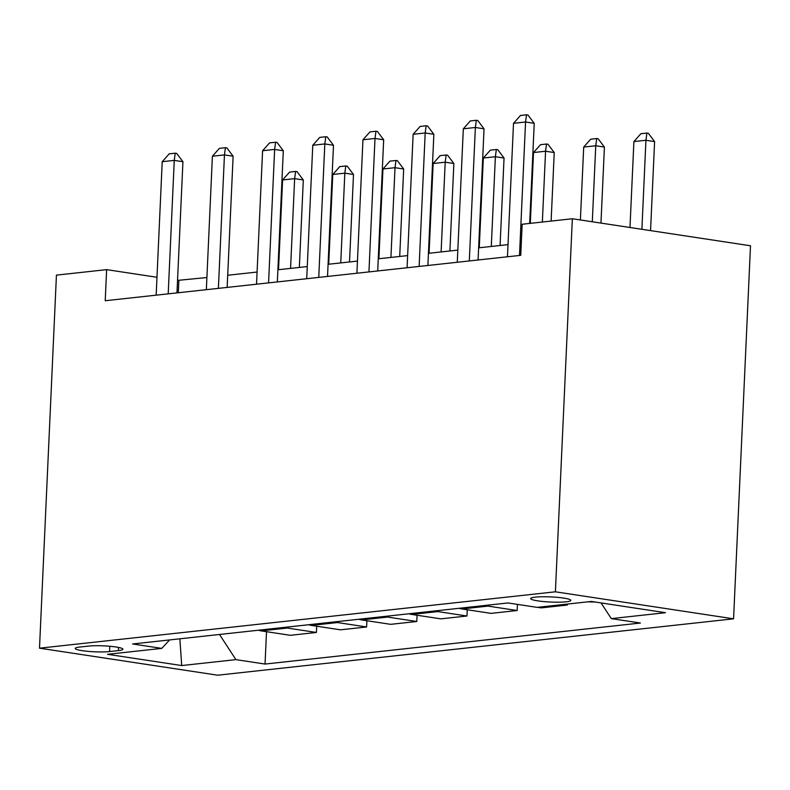 <?xml version="1.0" encoding="UTF-8"?>
<svg xmlns="http://www.w3.org/2000/svg" width="790" height="790" viewBox="0 0 790 790"><rect width="100%" height="100%" fill="white"/><g stroke="black" fill="none" stroke-linecap="round" stroke-linejoin="round"><path stroke-width="1.19" d="M535.324 597.141A20.086 2.568 -177.4 0 0 530.663 598.563A20.086 2.568 -177.4 0 0 543.846 601.585A20.086 2.568 -177.4 0 0 566.134 601.812A20.086 2.568 -177.4 0 0 570.795 600.39A20.086 2.568 -177.4 0 0 557.612 597.368A20.086 2.568 -177.4 0 0 535.324 597.141M555.4 591.809L572.345 218.751L750.5 245.779L733.564 618.827L217.655 675.203L39.5 648.175L555.4 591.809L733.564 618.827M156.973 277.28L106.62 269.637L105.218 300.733L520.748 255.328L522.16 224.242L572.345 218.751M109.573 651.572L118.411 650.614A19.454 2.489 -177.4 0 0 122.914 649.232A19.454 2.489 -177.4 0 0 110.156 646.299A19.454 2.489 -177.4 0 0 88.549 646.082L79.721 647.05A19.454 2.489 -177.4 0 0 75.218 648.432A19.454 2.489 -177.4 0 0 87.976 651.355A19.454 2.489 -177.4 0 0 109.573 651.572L109.82 646.269M219.502 634.479L235.914 659.63L265.045 664.054L640.433 623.034L611.302 618.619L601.062 602.918M235.914 659.63L181.72 665.555L107.559 654.308L161.762 648.383L169.623 639.93M611.302 618.619L665.496 612.694L591.345 601.447L537.141 607.372L508.01 602.948L132.631 643.969L161.762 648.383M106.62 269.637L56.436 275.127L39.5 648.175M206.891 277.527L177.543 280.401M508.01 244.633L478.631 247.843M457.825 250.114L428.447 253.323M407.64 255.595L378.262 258.804M357.445 261.085L328.077 264.294M307.261 266.566L277.892 269.775M257.076 272.046L227.708 275.256M178.303 292.744L178.856 280.598M265.045 664.054L266.516 631.694M258.458 630.223A25.102 19.217 83.8 0 0 261.194 630.884L290.325 635.308L316.415 632.454L316.701 626.213M595.048 602.01L587.721 601.842M563.635 604.478L567.338 605.041L567.388 604.064M567.338 605.041L541.249 607.885L537.536 607.332M485.297 605.436A25.102 19.217 83.8 0 0 488.023 606.108L517.154 610.522L517.44 604.38M517.154 610.522L491.064 613.376L461.933 608.952A25.102 19.217 83.8 0 1 459.197 608.29M435.112 610.917A25.102 19.217 83.8 0 0 437.838 611.588L466.969 616.002L467.255 609.762M466.969 616.002L440.879 618.856L411.748 614.442A25.102 19.217 83.8 0 1 409.013 613.771M384.928 616.398A25.102 19.217 83.8 0 0 387.653 617.069L416.784 621.493L417.071 615.242M416.784 621.493L390.695 624.337L361.563 619.923A25.102 19.217 83.8 0 1 358.828 619.251M334.743 621.888A25.102 19.217 83.8 0 0 337.468 622.55L366.6 626.974L366.886 620.733M366.6 626.974L340.51 629.827L311.379 625.404A25.102 19.217 83.8 0 1 308.643 624.732M284.558 627.369A25.102 19.217 83.8 0 0 287.284 628.04L316.415 632.454M179.844 638.814L181.72 665.555M156.163 295.164L162.217 161.703L169.208 153.843L175.232 153.181L174.264 160.39L182.934 161.703L176.97 292.893M162.217 161.703L174.264 160.39L168.201 293.85M175.232 153.181L176.674 153.408L182.934 161.703M299.341 267.435L303.311 179.962L294.64 178.649L282.593 179.962L278.524 269.706M282.593 179.962L289.584 172.102L295.608 171.44L297.05 171.667L303.311 179.962M290.562 268.393L294.64 178.649L295.608 171.44M206.348 289.683L212.401 156.222L219.393 148.362L225.417 147.7L224.449 154.909L233.119 156.222L227.155 287.402M212.401 156.222L224.449 154.909L218.386 288.36M225.417 147.7L226.858 147.918L233.119 156.222M256.533 284.193L262.586 150.742L269.578 142.881L275.601 142.22L274.634 149.429L283.304 150.742L277.339 281.921M262.586 150.742L274.634 149.429L268.57 282.879M275.601 142.22L277.043 142.437L283.304 150.742M306.718 278.712L312.771 145.261L319.762 137.391L325.786 136.739L324.818 143.938L333.489 145.251L327.524 276.441M312.771 145.261L324.818 143.938L318.755 277.399M325.786 136.739L327.228 136.956L333.489 145.251M349.526 261.944L353.495 174.481L344.825 173.168L332.778 174.481L328.709 264.225M332.778 174.481L339.769 166.621L345.793 165.959L347.235 166.177L353.495 174.481M340.747 262.902L344.825 173.168L345.793 165.959M399.71 256.464L403.68 169.001L395.01 167.687L382.962 169.001L378.894 258.735M382.962 169.001L389.954 161.13L395.978 160.479L397.419 160.696L403.68 169.001M390.932 257.422L395.01 167.687L395.978 160.479M449.895 250.983L453.865 163.51L445.195 162.197L433.147 163.52L429.079 253.254M433.147 163.52L440.139 155.65L446.162 154.998L447.604 155.215L453.865 163.51M441.116 251.941L445.195 162.197L446.162 154.998M356.902 273.231L362.956 139.771L369.947 131.91L375.971 131.249L375.003 138.457L383.673 139.771L377.709 270.95M362.956 139.771L375.003 138.457L368.94 271.908M375.971 131.249L377.413 131.466L383.673 139.771M500.08 245.493L504.05 158.03L495.379 156.716L483.332 158.03L479.263 247.774M483.332 158.03L490.323 150.169L496.347 149.508L497.789 149.725L504.05 158.03M491.301 246.46L495.379 156.716L496.347 149.508M407.087 267.741L413.14 134.29L420.132 126.43L426.156 125.768L425.188 132.977L433.858 134.29L427.894 265.47M413.14 134.29L425.188 132.977L419.125 266.428M426.156 125.768L427.597 125.985L433.858 134.29M457.272 262.26L463.325 128.81L470.317 120.939L476.34 120.287L475.373 127.486L484.043 128.81L478.078 259.989M463.325 128.81L475.373 127.486L469.309 260.947M476.34 120.287L477.782 120.505L484.043 128.81M507.457 256.78L513.51 123.319L520.501 115.459L526.525 114.797L525.557 122.006L534.228 123.319L529.675 223.412M513.51 123.319L525.557 122.006L519.494 255.466M526.525 114.797L527.967 115.024L534.228 123.319M551.124 221.072L554.234 152.549L545.564 151.236L533.517 152.549L530.307 223.343M533.517 152.549L540.508 144.689L546.532 144.027L547.974 144.244L554.234 152.549M542.355 222.03L545.564 151.236L546.532 144.027M600.963 223.096L604.419 147.068L595.749 145.745L583.701 147.068L580.393 219.976M583.701 147.068L590.693 139.198L596.717 138.546L598.158 138.764L604.419 147.068M592.303 221.783L595.749 145.745L596.717 138.546M650.555 230.621L654.604 141.578L645.934 140.264L633.896 141.578L629.986 227.5M633.896 141.578L640.878 133.717L646.901 133.056L648.343 133.283L654.604 141.578M641.895 229.307L645.934 140.264L646.901 133.056M287.284 628.04L261.194 630.884M337.468 622.55L311.379 625.404M387.653 617.069L361.563 619.923M437.838 611.588L411.748 614.442M488.023 606.108L461.933 608.952M118.549 647.445L118.411 650.614"/></g></svg>
